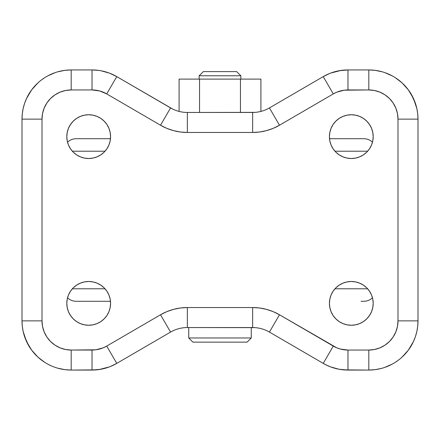 <?xml version="1.0" encoding="UTF-8"?>
<svg xmlns="http://www.w3.org/2000/svg" width="440" height="440" viewBox="0 0 440 440"><rect width="100%" height="100%" fill="white"/><g stroke="black" fill="none" stroke-linecap="round" stroke-linejoin="round"><path stroke-width="0.66" d="M240.84 79.107L240.84 75.774L199.161 75.774L199.161 79.107L199.161 75.774L240.84 75.774L236.676 71.605L203.324 71.605L199.161 75.774L203.324 71.605L236.676 71.605L240.84 75.774L240.84 79.107M251.262 337.964L251.262 327.547L251.262 337.964L188.738 337.964L251.262 337.964L247.093 342.133L251.262 337.964M188.738 327.547L188.738 337.964L192.907 342.133L247.093 342.133L192.907 342.133L188.738 337.964L188.738 327.547M367.615 288.777L334.994 288.777L367.615 288.777M105.006 288.777L72.386 288.777L105.006 288.777M67.529 297.803A12.507 12.507 0 0 0 76.192 301.284L110.479 301.284L76.192 301.284A12.507 12.507 0 0 1 67.529 297.803M361.048 301.284L363.809 301.284A12.507 12.507 0 0 0 372.471 297.803A12.507 12.507 0 0 1 363.809 301.284M367.615 151.222L334.994 151.222L367.615 151.222M105.006 151.222L72.386 151.222L105.006 151.222M363.809 138.716L329.522 138.716L363.809 138.716A12.507 12.507 0 0 1 372.471 142.197A12.507 12.507 0 0 0 363.809 138.716M110.479 138.716L76.192 138.716A12.507 12.507 0 0 0 67.529 142.197A12.507 12.507 0 0 1 76.192 138.716L110.479 138.716M88.693 325.254A21.885 21.885 0 0 1 66.809 303.369A21.885 21.885 0 0 1 88.693 281.485L92.967 281.902L97.07 283.151L100.854 285.175L104.17 287.892L106.893 291.209L108.911 294.993L110.16 299.101L110.578 303.369L110.16 307.637L108.911 311.745L106.893 315.524L104.17 318.841L100.854 321.563L97.07 323.587L92.967 324.83L88.693 325.254L84.425 324.83L80.322 323.587L76.538 321.563L73.222 318.841L70.499 315.524L68.475 311.745L67.232 307.637L66.809 303.369L67.232 299.101L68.475 294.993L70.499 291.209L73.222 287.892L76.538 285.175L80.322 283.151L84.425 281.902L88.693 281.485A21.885 21.885 0 0 1 110.578 303.369A21.885 21.885 0 0 1 88.693 325.254L84.425 324.83L80.322 323.587L76.538 321.563M369.501 315.524L366.779 318.841L363.462 321.563L359.678 323.587L355.575 324.83L351.307 325.254A21.885 21.885 0 0 1 329.423 303.369A21.885 21.885 0 0 1 351.307 281.485L355.575 281.902L359.678 283.151L363.462 285.175L366.779 287.892L369.501 291.209L371.525 294.993L372.768 299.101L373.192 303.369L372.768 307.637L371.525 311.745L369.501 315.524L366.779 318.841L363.462 321.563L359.678 323.587L355.575 324.83L351.307 325.254L347.034 324.83L342.93 323.587L339.147 321.563L335.83 318.841L333.108 315.524L331.089 311.745L329.841 307.637L329.423 303.369L329.841 299.101L331.089 294.993L333.108 291.209L335.83 287.892L339.147 285.175L342.93 283.151L347.034 281.902L351.307 281.485L355.575 281.902L359.678 283.151L363.462 285.175M369.501 148.791L366.779 152.108L363.462 154.825L359.678 156.849L355.575 158.097L351.307 158.516A21.885 21.885 0 0 1 329.423 136.631A21.885 21.885 0 0 1 351.307 114.747L355.575 115.17L359.678 116.413L363.462 118.437L366.779 121.16L369.501 124.476L371.525 128.255L372.768 132.363L373.192 136.631L372.768 140.899L371.525 145.007L369.501 148.791L366.779 152.108L363.462 154.825L359.678 156.849L355.575 158.097L351.307 158.516L347.034 158.097L342.93 156.849L339.147 154.825L335.83 152.108L333.108 148.791L331.089 145.007L329.841 140.899L329.423 136.631L329.841 132.363L331.089 128.255L333.108 124.476L335.83 121.16L339.147 118.437L342.93 116.413L347.034 115.17L351.307 114.747L355.575 115.17L359.678 116.413L363.462 118.437M88.693 158.516A21.885 21.885 0 0 1 66.809 136.631A21.885 21.885 0 0 1 88.693 114.747L92.967 115.17L97.07 116.413L100.854 118.437L104.17 121.16L106.893 124.476L108.911 128.255L110.16 132.363L110.578 136.631L110.16 140.899L108.911 145.007L106.893 148.791L104.17 152.108L100.854 154.825L97.07 156.849L92.967 158.097L88.693 158.516L84.425 158.097L80.322 156.849L76.538 154.825L73.222 152.108L70.499 148.791L68.475 145.007L67.232 140.899L66.809 136.631L67.232 132.363L68.475 128.255L70.499 124.476L73.222 121.16L76.538 118.437L80.322 116.413L84.425 115.17L88.693 114.747A21.885 21.885 0 0 1 110.578 136.631A21.885 21.885 0 0 1 88.693 158.516L84.425 158.097L80.322 156.849L76.538 154.825M110.281 366.553L116.771 363.385L170.577 332.074L116.771 363.385A49.187 49.187 0 0 1 92.032 370.062L71.187 370.062A49.187 49.187 0 0 1 22 320.875L22 119.125L42.009 119.125A29.178 29.178 0 0 1 71.187 89.947L92.032 89.947A29.178 29.178 0 0 1 106.706 93.907L160.512 125.224A53.356 53.356 0 0 0 187.352 132.462L180.34 132L173.454 130.62L166.804 128.348L160.512 125.224L106.706 93.907L99.633 90.954L92.032 89.947L71.187 89.947L65.494 90.508L60.022 92.169L54.978 94.864L50.556 98.494L46.926 102.916L44.231 107.96L42.57 113.432L42.009 119.125L42.009 320.875L42.57 326.568L44.231 332.041L46.926 337.084L50.556 341.506L54.978 345.136L60.022 347.831L65.494 349.492L71.187 350.053L95.865 349.8L103.268 347.804L106.706 346.093L160.512 314.776L166.804 311.652L173.454 309.381L180.34 308L187.352 307.538L252.648 307.538L259.661 308L266.547 309.381L273.196 311.652L279.488 314.776L336.732 347.804L340.368 349.047L347.969 350.053L368.814 350.053L374.506 349.492L379.979 347.831L385.022 345.136L389.444 341.506L393.074 337.084L395.769 332.041L397.43 326.568L397.991 320.875L397.991 119.125L397.43 113.432L395.769 107.96L393.074 102.916L389.444 98.494L385.022 94.864L379.979 92.169L374.506 90.508L368.814 89.947L344.135 90.2L336.732 92.197L333.295 93.907L279.488 125.224L273.196 128.348L266.547 130.62L259.661 132L252.648 132.462L187.352 132.462L187.352 112.453L255.035 112.371M172.75 109.087L116.771 76.615L109.384 73.101L116.771 76.615L170.577 107.927L160.512 125.224L170.577 107.927A33.347 33.347 0 0 0 187.352 112.453A33.347 33.347 0 0 1 170.577 107.927M256.817 112.195L258.973 111.848M329.72 73.447L323.23 76.615L333.295 93.907L279.488 125.224L269.423 107.927L323.23 76.615L269.423 107.927A33.347 33.347 0 0 1 252.648 112.453L252.648 132.462L252.648 112.453L187.352 112.453L187.352 132.462L252.648 132.462A53.356 53.356 0 0 0 279.488 125.224L269.423 107.927A33.347 33.347 0 0 1 252.648 112.453L252.659 112.453M265.49 109.885L267.251 109.087M261.338 111.304L263.494 110.644M255.162 327.641L187.352 327.547L187.352 307.538A53.356 53.356 0 0 0 160.512 314.776L106.706 346.093A29.178 29.178 0 0 1 92.032 350.053L71.187 350.053A29.178 29.178 0 0 1 42.009 320.875L42.009 119.125L22 119.125A49.187 49.187 0 0 1 71.187 69.938L92.032 69.938A49.187 49.187 0 0 1 116.771 76.615A49.187 49.187 0 0 0 92.032 69.938L71.187 69.938A49.187 49.187 0 0 0 22 119.125L22 320.875L42.009 320.875L22 320.875A49.187 49.187 0 0 0 71.187 370.062L71.187 350.053L71.187 370.062L96.459 369.864M340.907 70.444L330.616 73.101M345.433 70.004L343.541 70.136M343.541 369.864L368.814 370.062L368.814 350.053A29.178 29.178 0 0 0 397.991 320.875L418 320.875L397.991 320.875L397.991 119.125L418 119.125L397.991 119.125A29.178 29.178 0 0 0 368.814 89.947L368.814 69.938L368.814 89.947L347.969 89.947L347.969 69.938L347.969 89.947A29.178 29.178 0 0 0 333.295 93.907L323.23 76.615A49.187 49.187 0 0 1 347.969 69.938L368.814 69.938A49.187 49.187 0 0 1 418 119.125L418 320.875A49.187 49.187 0 0 1 368.814 370.062L347.969 370.062A49.187 49.187 0 0 1 323.23 363.385L269.423 332.074L279.488 314.776A53.356 53.356 0 0 0 252.648 307.538L187.352 307.538L187.352 327.547L252.648 327.547A33.347 33.347 0 0 1 269.423 332.074L323.23 363.385L333.295 346.093L279.488 314.776L269.423 332.074A33.347 33.347 0 0 0 252.648 327.547L252.648 307.538L252.648 327.547M382.448 71.863L375.084 70.34L368.814 69.938L347.969 69.938A49.187 49.187 0 0 0 323.23 76.615L327.657 74.327M392.277 75.895L384.511 72.507M325.584 364.672L330.616 366.9L339.152 369.264L347.969 370.062L347.969 350.053A29.178 29.178 0 0 1 333.295 346.093L323.23 363.385A49.187 49.187 0 0 0 347.969 370.062L347.969 350.053L368.814 350.053L368.814 370.062A49.187 49.187 0 0 0 418 320.875L418 119.125L417.714 113.817L416.867 108.614L413.545 98.67L408.386 89.914L402.05 82.868L395.395 77.737M371.954 70.037L370.865 69.982M405.213 353.958L401.968 357.209L408.32 350.18L413.501 341.423L415.443 336.534L416.851 331.452L417.703 326.255M413.501 341.423L415.404 336.644M408.32 350.18L411.065 346.06M395.307 362.318L398.624 360.002M384.489 367.499L392.222 364.139M378.34 369.132L382.443 368.137M370.865 370.018L371.954 369.963M339.152 369.264L340.907 369.556M259.298 328.213L257.048 327.839M263.494 329.357L261.338 328.697M267.251 330.913L269.423 332.074M174.51 330.116L172.75 330.913M178.668 328.697L176.506 329.357M182.969 327.833L180.703 328.213M170.577 332.074A33.347 33.347 0 0 1 187.352 327.547A33.347 33.347 0 0 0 170.577 332.074L160.512 314.776L170.577 332.074M99.094 369.556L109.384 366.9M68.046 369.963L69.135 370.018M57.552 368.137L64.916 369.661L71.187 370.062M53.224 366.663L55.49 367.493M47.724 364.106L50.672 365.58M22 320.875L22.286 326.183L23.133 331.386L26.455 341.33L31.614 350.086L37.95 357.132L44.605 362.263M34.788 86.042L38.033 82.792L31.68 89.821L26.499 98.576L24.558 103.466L23.15 108.548L22.297 113.746M26.499 98.576L24.596 103.356M31.68 89.821L28.936 93.94M44.693 77.682L41.377 79.998M55.512 72.501L47.779 75.862M71.187 69.938L71.187 89.947L71.187 69.938L64.916 70.34L57.558 71.863M69.135 69.982L68.046 70.037M96.459 70.136L92.032 69.938L92.032 89.947L92.032 69.938L99.094 70.444M106.706 93.907L116.771 76.615L106.706 93.907M100.848 369.264L92.032 370.062L92.032 350.053L92.032 370.062A49.187 49.187 0 0 0 116.771 363.385L106.706 346.093L116.771 363.385L112.343 365.673M418 119.125A49.187 49.187 0 0 0 368.814 69.938M397.991 119.125L397.43 113.432M259.661 132L252.648 132.462M187.352 132.462L180.34 132M166.804 128.348L160.512 125.224M42.009 320.875L42.57 326.568M180.34 308L187.352 307.538M252.648 307.538L259.661 308M273.196 311.652L279.488 314.776M70.499 315.524L68.475 311.745M67.232 307.637L66.809 303.369L67.232 299.101M70.499 291.209L73.222 287.892L76.538 285.175L80.322 283.151L84.425 281.902L88.693 281.485M97.07 283.151L100.854 285.175M110.16 299.101L110.578 303.369L110.16 307.637L108.911 311.745M106.893 315.524L104.17 318.841L100.854 321.563L97.07 323.587M342.93 323.587L339.147 321.563M329.841 307.637L329.423 303.369L329.841 299.101L331.089 294.993M333.108 291.209L335.83 287.892L339.147 285.175L342.93 283.151M369.501 291.209L371.525 294.993M372.768 299.101L373.192 303.369L372.768 307.637M342.93 156.849L339.147 154.825M329.841 140.899L329.423 136.631L329.841 132.363L331.089 128.255M333.108 124.476L335.83 121.16L339.147 118.437L342.93 116.413M369.501 124.476L371.525 128.255M372.768 132.363L373.192 136.631L372.768 140.899M70.499 148.791L68.475 145.007M67.232 140.899L66.809 136.631L67.232 132.363M70.499 124.476L73.222 121.16L76.538 118.437L80.322 116.413L84.425 115.17L88.693 114.747M97.07 116.413L100.854 118.437M110.16 132.363L110.578 136.631L110.16 140.899L108.911 145.007M106.893 148.791L104.17 152.108L100.854 154.825L97.07 156.849M351.307 114.747A21.885 21.885 0 0 1 373.192 136.631A21.885 21.885 0 0 1 351.307 158.516M351.307 281.485A21.885 21.885 0 0 1 373.192 303.369A21.885 21.885 0 0 1 351.307 325.254M327.685 365.684L323.23 363.385M330.611 366.9L329.698 366.542M347.969 69.938L339.152 70.736M381.255 71.538L375.084 70.34M368.814 370.062L375.084 369.661L381.255 368.462M121.116 360.861L116.771 363.385M58.746 368.462L64.916 369.661M109.384 73.101L100.848 70.736M64.916 70.34L58.746 71.538M416.867 108.614L415.459 103.521L411.175 94.127L408.386 89.914L402.017 82.836M416.851 331.452L417.709 326.227L418 320.875M23.133 331.386L24.541 336.479L28.826 345.873L31.614 350.086L37.983 357.165M23.15 108.548L22.292 113.773L22 119.125M179.086 79.107L260.915 79.107L260.915 111.413L260.915 79.107L240.455 79.107L240.455 112.453L240.455 79.107L199.546 79.107L199.546 112.453L199.546 79.107L179.086 79.107L179.086 111.413L179.086 79.107"/></g></svg>
